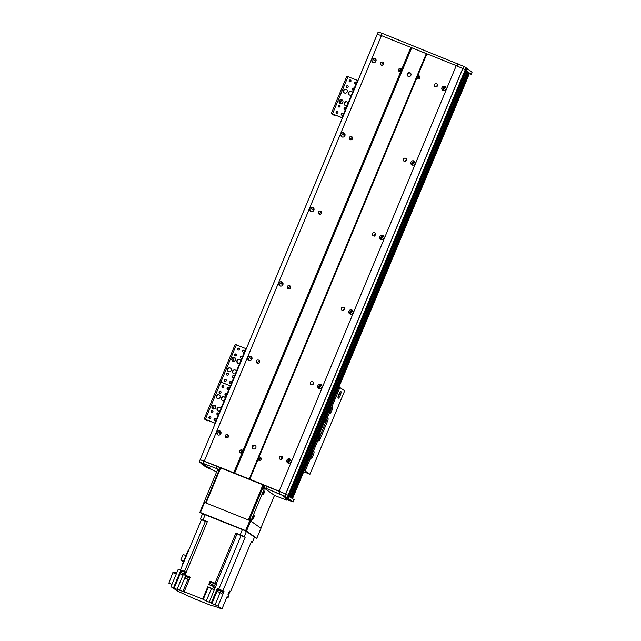 <?xml version="1.0" encoding="UTF-8"?>
<svg xmlns="http://www.w3.org/2000/svg" width="641" height="641" viewBox="0 0 641 641"><rect width="100%" height="100%" fill="white"/><g stroke="black" fill="none" stroke-linecap="round" stroke-linejoin="round"><path stroke-width="0.96" d="M376.075 60.046L375.61 61.175L374.496 60.382A3.838 3.726 125.5 0 1 375.866 59.365M221.017 432.555L220.544 433.677L219.438 432.883A3.838 3.726 125.5 0 1 220.8 431.866M345.058 134.554L344.594 135.676L343.488 134.882A3.838 3.726 125.5 0 1 344.85 133.865M252.025 358.055L251.56 359.176L250.455 358.383A3.838 3.726 125.5 0 1 251.817 357.366M314.05 209.054L313.585 210.176L312.479 209.383A3.838 3.726 125.5 0 1 313.842 208.365M283.042 283.554L282.569 284.676L281.463 283.883A3.838 3.726 125.5 0 1 282.825 282.865M412.572 165.146A3.838 3.726 125.5 0 1 414.879 161.925M381.563 239.646A3.838 3.726 125.5 0 1 383.863 236.425M350.555 314.154A3.838 3.726 125.5 0 1 352.854 310.925M319.538 388.654A3.838 3.726 125.5 0 1 321.838 385.425M288.53 463.155A3.838 3.726 125.5 0 1 290.83 459.934M443.588 90.645A3.838 3.726 125.5 0 1 445.888 87.424M281.279 459.341A1.314 1.274 125.5 0 1 282.441 458.139M374.312 235.84A1.314 1.274 125.5 0 1 375.474 234.638L375.241 235.143M282.569 284.676L281.944 285.798M251.56 359.176L250.927 360.298M220.544 433.677L219.919 434.798M412.019 164.769A3.838 3.726 125.5 0 1 414.342 161.524M443.035 90.269A3.838 3.726 125.5 0 1 445.351 87.024M291.511 497.865L292.544 498.554L469.541 73.154M291.15 497.536L468.226 72.145L291.15 497.536L290.485 497.136M290.125 496.807L467.201 71.407L290.125 496.807L288.081 495.701M378.19 32.058L381.788 33.188L380.858 35.423L377.261 34.294L378.158 32.05L200.152 459.685L285.75 493.987A113.153 6.25 22.6 0 1 288.089 495.357L288.162 495.509M219.711 467.329L220.184 467.513M264.965 485.461L264.212 485.157M219.206 469.861L219.791 467.385L217.131 466.167L216.201 468.403L199.223 461.921L377.269 34.294L381.427 35.6L456.272 65.59L279.196 490.99M426.874 53.812L417.7 75.846A1.667 1.619 125.5 0 1 419.863 77.946A1.667 1.619 125.5 0 1 416.818 77.97L258.924 457.289A1.667 1.619 125.5 0 1 261.079 459.397A1.667 1.619 125.5 0 1 258.043 459.413L249.798 479.212M279.348 457.153A1.667 1.619 125.5 0 1 281.824 456.392A1.667 1.619 125.5 0 1 282.176 458.7A1.667 1.619 125.5 0 1 279.348 457.153M290.886 461.776A2.219 2.155 125.5 0 1 287.585 462.778A2.219 2.155 125.5 0 1 287.128 459.717A2.219 2.155 125.5 0 1 290.886 461.776M321.894 387.276A2.219 2.155 125.5 0 1 318.601 388.278A2.219 2.155 125.5 0 1 318.136 385.217A2.219 2.155 125.5 0 1 321.894 387.276M352.911 312.776A2.219 2.155 125.5 0 1 349.609 313.778A2.219 2.155 125.5 0 1 349.145 310.717A2.219 2.155 125.5 0 1 352.911 312.776M383.919 238.276A2.219 2.155 125.5 0 1 380.626 239.277A2.219 2.155 125.5 0 1 380.161 236.217A2.219 2.155 125.5 0 1 383.919 238.276M414.935 163.767A2.219 2.155 125.5 0 1 411.634 164.777A2.219 2.155 125.5 0 1 411.169 161.716A2.219 2.155 125.5 0 1 414.935 163.767M445.944 89.267A2.219 2.155 125.5 0 1 442.651 90.277A2.219 2.155 125.5 0 1 442.186 87.216A2.219 2.155 125.5 0 1 445.944 89.267M310.364 382.653A1.667 1.619 125.5 0 1 312.84 381.892A1.667 1.619 125.5 0 1 313.185 384.199A1.667 1.619 125.5 0 1 310.364 382.653M341.373 308.153A1.667 1.619 125.5 0 1 343.848 307.392A1.667 1.619 125.5 0 1 344.201 309.699A1.667 1.619 125.5 0 1 341.373 308.153M372.381 233.653A1.667 1.619 125.5 0 1 374.865 232.891A1.667 1.619 125.5 0 1 375.209 235.199A1.667 1.619 125.5 0 1 372.381 233.653M403.397 159.144A1.667 1.619 125.5 0 1 405.873 158.391A1.667 1.619 125.5 0 1 406.226 160.691A1.667 1.619 125.5 0 1 403.397 159.144M434.406 84.644A1.667 1.619 125.5 0 1 436.89 83.891A1.667 1.619 125.5 0 1 437.234 86.19A1.667 1.619 125.5 0 1 434.406 84.644M259.301 460.43A1.667 1.619 125.5 0 1 261.031 457.995M418.076 78.979A1.667 1.619 125.5 0 1 419.815 76.551M399.84 71.672A1.667 1.619 125.5 0 1 401.578 69.244M241.064 453.123A1.667 1.619 125.5 0 1 242.795 450.687M383.134 64.717L383.558 63.691L382.917 63.227L381.868 64.044L382.004 65.422M380.434 63.018A1.667 1.619 125.5 0 1 382.909 62.257A1.667 1.619 125.5 0 1 383.254 64.565A1.667 1.619 125.5 0 1 380.434 63.018M383.182 64.837L383.582 63.699M437.547 85.333A1.667 1.619 -54.5 0 0 436.529 86.767M352.173 139.345L352.566 138.2L351.901 137.727L350.851 138.544L350.988 139.922M349.417 137.519A1.667 1.619 125.5 0 1 351.893 136.765A1.667 1.619 125.5 0 1 352.246 139.065A1.667 1.619 125.5 0 1 349.417 137.519M406.538 159.833A1.667 1.619 -54.5 0 0 405.513 161.268M321.157 213.846L321.558 212.7L320.893 212.227L319.843 213.044L319.979 214.423M318.409 212.019A1.667 1.619 125.5 0 1 320.885 211.266A1.667 1.619 125.5 0 1 321.237 213.565A1.667 1.619 125.5 0 1 318.409 212.019M375.53 234.285L375.097 233.981L374.007 234.806L374.16 236.233M290.149 288.346L290.541 287.2L289.884 286.727L288.827 287.545L288.971 288.923M287.392 286.519A1.667 1.619 125.5 0 1 289.876 285.766A1.667 1.619 125.5 0 1 290.221 288.065A1.667 1.619 125.5 0 1 287.392 286.519M344.513 308.842A1.667 1.619 -54.5 0 0 343.488 310.268M259.084 362.726L259.517 361.692L258.868 361.228L257.818 362.045L257.954 363.423M256.384 361.019A1.667 1.619 125.5 0 1 258.86 360.266A1.667 1.619 125.5 0 1 259.212 362.566A1.667 1.619 125.5 0 1 256.384 361.019M259.132 362.846L259.533 361.708M313.505 383.342A1.667 1.619 -54.5 0 0 312.479 384.768M228.124 437.346L228.525 436.209L227.859 435.736L226.802 436.545L226.946 437.923M443.219 90.565A2.219 2.155 125.5 0 1 445.687 87.104M375.922 61.207A2.219 2.155 125.5 0 1 372.621 62.217A2.219 2.155 125.5 0 1 372.157 59.148A2.219 2.155 125.5 0 1 375.922 61.207M373.19 62.506A2.219 2.155 125.5 0 1 375.666 59.044M375.61 61.175L374.977 62.297M412.203 165.066A2.219 2.155 125.5 0 1 414.679 161.604M344.906 135.708A2.219 2.155 125.5 0 1 341.613 136.717A2.219 2.155 125.5 0 1 341.148 133.657A2.219 2.155 125.5 0 1 344.906 135.708M342.182 137.006A2.219 2.155 125.5 0 1 344.65 133.544M344.594 135.676L343.969 136.797M381.195 239.566A2.219 2.155 125.5 0 1 383.663 236.104M381.01 239.269A3.838 3.726 125.5 0 1 383.326 236.024M313.898 210.208A2.219 2.155 125.5 0 1 310.597 211.218A2.219 2.155 125.5 0 1 310.132 208.157A2.219 2.155 125.5 0 1 313.898 210.208M311.165 211.506A2.219 2.155 125.5 0 1 313.641 208.045M313.585 210.176L312.952 211.298M350.178 314.066A2.219 2.155 125.5 0 1 352.654 310.605M349.994 313.77A3.838 3.726 125.5 0 1 352.318 310.524M282.881 284.708A2.219 2.155 125.5 0 1 279.588 285.718A2.219 2.155 125.5 0 1 279.123 282.657A2.219 2.155 125.5 0 1 282.881 284.708M280.157 286.006A2.219 2.155 125.5 0 1 282.625 282.545M319.17 388.566A2.219 2.155 125.5 0 1 321.638 385.105M318.986 388.278A3.838 3.726 125.5 0 1 321.301 385.025M251.873 359.216A2.219 2.155 125.5 0 1 248.572 360.218A2.219 2.155 125.5 0 1 248.107 357.157A2.219 2.155 125.5 0 1 251.873 359.216M249.149 360.506A2.219 2.155 125.5 0 1 251.617 357.045M288.162 463.066A2.219 2.155 125.5 0 1 290.629 459.605M287.977 462.778A3.838 3.726 125.5 0 1 290.293 459.525M218.132 435.007A2.219 2.155 125.5 0 1 220.6 431.545M220.865 433.717A2.219 2.155 125.5 0 1 217.563 434.718A2.219 2.155 125.5 0 1 217.099 431.657A2.219 2.155 125.5 0 1 220.865 433.717M465.422 70.406L467.201 71.407M467.137 71.568L468.226 72.137M468.162 72.297L469.621 73.154M381.427 35.6L204.351 460.999M241.994 452.979A1.667 1.619 125.5 0 1 240.022 450.543A1.667 1.619 125.5 0 1 242.875 450.863L242.939 452.153L241.994 452.979L233.749 472.778M400.769 71.536A1.667 1.619 125.5 0 1 398.798 69.092A1.667 1.619 125.5 0 1 401.651 69.412L401.715 70.702L400.769 71.536L242.875 450.863A3.838 3.726 -54.5 0 0 241.256 453.139M410.825 47.378L401.651 69.412A3.838 3.726 -54.5 0 0 400.04 71.688M225.368 435.519A1.667 1.619 125.5 0 1 227.851 434.766A1.667 1.619 125.5 0 1 228.196 437.066A1.667 1.619 125.5 0 1 225.368 435.519M456.272 65.59L462.826 68.587A113.153 6.25 22.6 0 1 465.166 69.957L465.51 70.206L288.426 495.589M255.495 445.663A2.019 1.963 -54.5 0 0 253.187 448.892M252.201 446.32A2.019 1.963 125.5 0 1 255.198 445.407A2.019 1.963 125.5 0 1 255.623 448.195A2.019 1.963 125.5 0 1 252.201 446.32M410.552 73.162A2.019 1.963 -54.5 0 0 408.253 76.383M407.259 73.819A2.019 1.963 125.5 0 1 410.256 72.906A2.019 1.963 125.5 0 1 410.681 75.686A2.019 1.963 125.5 0 1 407.259 73.819M282.497 457.786L282.064 457.482L280.974 458.307L281.127 459.733M258.043 459.413L258.924 457.289M416.818 77.97L417.7 75.846M234.638 473.186L411.714 47.787L426.305 53.628L249.229 479.035M469.404 73.675L471.199 74.284L472.08 71.992L466.063 68.13M471.151 74.228L466.608 70.983L467.537 68.747M381.788 33.188L463.755 66.352A113.153 6.25 22.6 0 1 466.103 67.722L465.166 69.957A113.153 6.25 -157.4 0 0 462.826 68.587L457.153 65.999L458.091 63.763M462.746 68.547L463.675 66.311M465.166 69.957L288.089 495.357L466.103 67.722M231.201 370.538A2.019 1.963 125.5 0 1 228.204 371.46A2.019 1.963 125.5 0 1 227.779 368.671A2.019 1.963 125.5 0 1 231.201 370.538M230.672 368.263A2.019 1.963 -54.5 0 0 228.332 371.54M235.543 360.114A2.019 1.963 125.5 0 1 232.547 361.027A2.019 1.963 125.5 0 1 232.122 358.239A2.019 1.963 125.5 0 1 235.543 360.114M235.015 357.83A2.019 1.963 -54.5 0 0 232.675 361.107M239.806 363.135A2.019 1.963 125.5 0 1 237.226 360.29A2.019 1.963 125.5 0 1 240.744 360.883M240.119 359.881A2.019 1.963 -54.5 0 0 237.779 363.159M235.471 373.567A2.019 1.963 125.5 0 1 232.883 370.714A2.019 1.963 125.5 0 1 236.401 371.315M235.784 370.306A2.019 1.963 -54.5 0 0 233.436 373.583M234.686 354.553A0.994 0.962 125.5 0 1 236.16 354.104A0.994 0.962 125.5 0 1 236.369 355.475A0.994 0.962 125.5 0 1 234.686 354.553M236.273 354.201A0.994 0.962 -54.5 0 0 235.135 355.803M233.853 377.453A0.994 0.962 125.5 0 1 232.459 376.259A0.994 0.962 125.5 0 1 234.302 376.371M234.045 375.914A0.994 0.962 -54.5 0 0 232.907 377.509M237.531 348.736A0.994 0.962 125.5 0 1 239.005 348.287A0.994 0.962 125.5 0 1 239.213 349.657A0.994 0.962 125.5 0 1 237.531 348.736M239.125 348.392A0.994 0.962 -54.5 0 0 237.979 349.986M229.606 382.076A0.994 0.962 125.5 0 1 231.081 381.627A0.994 0.962 125.5 0 1 231.289 382.998A0.994 0.962 125.5 0 1 229.606 382.076M231.201 381.724A0.994 0.962 -54.5 0 0 230.063 383.318M224.502 380.025A0.994 0.962 125.5 0 1 225.977 379.576A0.994 0.962 125.5 0 1 226.185 380.946A0.994 0.962 125.5 0 1 224.502 380.025M226.097 379.68A0.994 0.962 -54.5 0 0 224.959 381.275M242.635 350.787A0.994 0.962 125.5 0 1 244.109 350.331A0.994 0.962 125.5 0 1 244.317 351.701A0.994 0.962 125.5 0 1 242.635 350.787M244.229 350.435A0.994 0.962 -54.5 0 0 243.091 352.029M226.618 373.919A0.994 0.962 125.5 0 1 228.092 373.471A0.994 0.962 125.5 0 1 228.3 374.841A0.994 0.962 125.5 0 1 226.618 373.919M228.212 373.575A0.994 0.962 -54.5 0 0 227.074 375.169M241.913 358.079A0.994 0.962 125.5 0 1 240.519 356.893A0.994 0.962 125.5 0 1 242.362 356.997M242.114 356.54A0.994 0.962 -54.5 0 0 240.968 358.135M246.44 348.488A2.428 0.569 111.8 0 0 245.102 350.411L245.567 350.595M231.922 383.374L231.457 383.19L245.102 350.411M231.457 383.19A2.428 0.569 111.8 0 0 230.952 385.698M224.695 380.682L224.959 380.049M232.811 361.187L234.31 357.582M235.079 355.739L235.752 354.112M237.707 349.417L237.923 348.896A2.428 0.569 -68.2 0 0 238.075 348.528M235.239 344.441L246.096 348.696M207.964 420.424A2.428 0.569 -68.2 0 1 207.404 420.841A2.428 0.569 -68.2 0 1 207.372 420.825L204.199 418.91L219.703 381.659L230.592 385.946L220.881 382.052L236.385 344.802M374.865 235.559L375.225 234.694M227.371 388.959L227.867 387.757M338.007 397.067A3.638 0.849 111.8 0 0 339.962 392.196M338.817 394.343A3.638 0.849 -68.2 0 1 340.884 391.475A3.638 0.849 -68.2 0 1 340.323 395.168A3.638 0.849 -68.2 0 1 338.176 398.229A3.638 0.849 -68.2 0 1 338.817 394.343M338.344 395.641A1.987 0.465 111.8 0 0 338.825 394.688A1.987 0.465 111.8 0 0 339.225 393.462M329.602 412.323A3.638 0.849 111.8 0 0 331.557 407.428M329.923 409.407L331.693 407.275A3.638 0.849 -68.2 0 1 332.479 406.739A3.638 0.849 -68.2 0 1 331.918 410.424A3.638 0.849 -68.2 0 1 329.778 413.485A3.638 0.849 -68.2 0 1 329.61 412.275L329.923 409.407M329.658 411.306A1.987 0.465 111.8 0 0 330.884 408.101M310.997 457.025A3.638 0.849 111.8 0 0 312.952 452.129M311.318 454.108L313.088 451.977A3.638 0.849 -68.2 0 1 313.874 451.44A3.638 0.849 -68.2 0 1 313.313 455.126A3.638 0.849 -68.2 0 1 311.165 458.187A3.638 0.849 -68.2 0 1 311.005 456.969L311.318 454.108M311.053 455.999A1.987 0.465 111.8 0 0 312.279 452.802M338.993 386.956L344.698 390.81L309.964 474.252L304.259 470.398M317.912 440.295A2.428 0.569 111.8 0 0 318.97 438.516L326.405 420.64L327.575 421.105L320.131 438.989A2.428 0.569 111.8 0 1 318.753 440.896A2.428 0.569 111.8 0 0 318.753 440.896L316.975 439.846M326.277 417.499L328.032 418.533L326.237 417.612M327.575 421.105A2.428 0.569 111.8 0 0 328.032 418.533M326.405 420.64A2.428 0.569 111.8 0 0 326.862 418.068M319.21 436.761L319.442 435.359L318.465 437.795L319.21 436.761M325.412 421.858L325.644 420.464L324.666 422.892L325.412 421.858M303.706 471.736L309.964 474.252M230.6 381.651A1.418 1.37 -54.5 0 0 229.79 382.773M225.488 379.6A1.418 1.37 -54.5 0 0 224.687 380.73M259.212 460.222A2.219 2.155 125.5 0 1 260.815 457.978M240.976 452.915A2.219 2.155 125.5 0 1 242.578 450.671M417.996 78.779A2.219 2.155 125.5 0 1 419.599 76.535M399.76 71.472A2.219 2.155 125.5 0 1 401.362 69.228M220.776 467.634L206.049 503.017L248.355 519.971L263.082 484.588L220.776 467.634L220.208 467.449L205.497 502.8M249.261 520.34L263.972 484.989L263.082 484.588M263.972 484.989L264.885 485.646M256.785 538.352L246.513 531.02L250.703 520.965L260.975 528.296L256.785 538.352L254.437 537.462M250.703 520.965L249.814 520.556L245.623 530.612L246.513 531.02M245.623 530.612L200.401 512.496L204.591 502.432L204.014 502.256L199.832 512.311L200.401 512.496M199.832 512.311L202.404 514.146M220.336 520.732L227.267 523.505M207.572 515.612L214.503 518.393M233.108 525.844L240.03 528.625M249.814 520.556L204.591 502.432M216.201 468.403L218.861 469.621M378.158 32.05L199.223 461.921A113.153 6.25 -157.4 0 0 199.631 462.514L205.649 465.326L201.058 463.531L203.766 465.47L210.472 468.186L203.974 465.622L205.609 466.784L216.642 471.92M274.444 495.445L260.815 528.184L250.855 521.077L264.493 488.29L274.46 495.405L286.102 499.956L287.032 500.252L285.565 499.163L293.193 501.919L284.732 497.881L291.294 500.541L288.594 498.618L283.699 496.607L282.665 495.862L287.16 497.592A113.153 6.25 -157.4 0 0 284.812 496.222L265.799 488.282L266.728 486.046L264.965 485.453L264.036 487.689L265.799 488.282M268.066 490.838L264.036 487.689M281.976 495.132L275.269 492.384L281.976 495.132M209.03 465.903L202.332 463.155L209.03 465.903M199.255 461.929L200.184 459.693L217.131 466.167M203.782 460.823L202.852 463.058M266.728 486.046L285.75 493.987L463.755 66.352M287.16 497.592L288.178 495.437M288.057 495.765L294.051 499.684M280.077 491.399L279.147 493.634M285.67 493.947L284.74 496.182M254.132 515.676A2.019 0.473 -68.2 0 1 253.772 517.768A2.019 0.473 -68.2 0 1 252.602 519.418A2.019 0.473 -68.2 0 1 252.915 517.367A2.019 0.473 -68.2 0 1 254.108 515.668A2.019 0.473 -68.2 0 1 254.132 515.676M264.364 491.094A2.019 0.473 -68.2 0 1 264.004 493.185A2.019 0.473 -68.2 0 1 262.834 494.836A2.019 0.473 -68.2 0 1 263.147 492.785A2.019 0.473 -68.2 0 1 264.34 491.078A2.019 0.473 -68.2 0 1 264.364 491.094M204.327 501.51L217.355 470.222L218.813 470.806L205.785 502.095L204.327 501.51L204.142 502.296M260.815 528.184L274.492 495.437M217.812 469.581L219.102 470.101L217.812 469.581L217.355 470.222M218.813 470.806L219.27 470.165M251.008 520.22L249.549 519.635L249.365 520.38M249.549 519.635L262.578 488.346L264.036 488.931M263.034 487.705L264.501 488.298L263.034 487.705L262.578 488.346M252.362 542.446L254.453 537.15L252.362 542.446L251.176 542.11M223.036 591.178L224.013 591.571L222.9 590.77L245.166 537.278L244.229 536.613L246.4 531.397L242.402 529.57L202.556 513.778L200.385 518.986L207.364 521.614L185.097 575.105L190.249 577.172L184.199 591.699L184.888 592.212L179.544 590.201L185.714 575.722M246.4 531.397L254.453 537.15M252.29 542.366L251.344 541.693L230.48 591.835A307.119 16.97 22.6 0 1 230.055 591.667M212.043 605.481L211.314 605.256M179.544 590.201L177.076 589.343A307.119 16.97 22.6 0 0 174.16 588.19L170.971 586.707L178.15 591.379L193.462 598.382L211.915 605.777M230.48 591.835L229.406 591.066L228.012 594.423L229.077 595.185L228.148 597.42L227.082 596.659L221.962 608.95L217.964 606.098L206.314 600.905L211.434 588.614L207.772 586.803L202.652 599.095L184.199 591.699M229.374 591.162L229.951 591.451M245.166 537.278A307.119 16.97 -157.4 0 0 241.048 535.612L237.074 533.793A307.119 16.97 -157.4 0 0 235.904 533.048L215.031 583.19L213.245 582.477L215.576 583.59L215.192 584.095M211.089 582.381L211.177 581.756L212.588 582.212L210.096 581.211L211.129 581.876M215.031 583.19A307.119 16.97 22.6 0 1 216.201 583.935L215.52 583.735M207.211 521.998L205.392 521.325A307.119 16.97 -157.4 0 0 201.402 519.739L180.53 569.881L185.313 571.972L184.929 572.477M180.53 569.881A307.119 16.97 22.6 0 1 184.52 571.46L185.521 571.844L184.119 575.201L183.126 574.817A307.119 16.97 -157.4 0 0 180.209 573.663L181.451 570.682L180.81 570.226L173.527 587.733M228.525 593.181L229.109 593.518L229.726 592.028L229.149 591.691L229.71 592.076M224.013 591.571L217.964 606.098M218.164 607.452L211.29 605.32M208.325 587.196L203.213 599.487L206.314 600.905M203.213 599.487L202.652 599.095M218.044 607.748L217.443 607.227M221.962 608.95L217.411 607.299M235.904 533.048L244.229 536.613M207.772 586.803L212.7 588.775L213.637 586.539L208.702 584.568L210.096 581.211M213.245 582.477L212.588 582.212M210.961 582.276L215.36 584.111M214.591 585.537L215.216 584.047L212.724 582.885L211.105 582.34L210.488 583.831L214.591 585.537L210.488 583.831M216.658 584.191L215.264 587.541L214.807 587.284A307.119 16.97 -157.4 0 0 213.637 586.539M211.234 602.997L217.275 588.47L218.781 589.103A307.119 16.97 22.6 0 1 222.9 590.77M212.7 588.775A307.119 16.97 22.6 0 1 213.87 589.52L214.334 589.776L209.214 602.067M218.565 589.295L217.988 588.983L211.947 603.51M217.275 588.47L217.988 588.983M218.485 589.592L218.613 589.183L220.376 589.776L223.092 591.042L222.892 591.427M218.461 589.552L222.94 591.419M222.683 591.923L222.9 591.403L218.501 589.568L218.277 590.089L222.515 591.907M221.914 593.35L222.531 591.859L220.047 590.698L218.429 590.153L217.812 591.643L221.914 593.35L217.812 591.643M240.976 535.483L238.348 534.257L240.976 535.483M211.434 588.614L214.334 589.776M185.594 575.674L185.69 575.618A307.119 16.97 22.6 0 1 185.097 575.105M185.666 575.938L185.794 575.522L190.193 577.309M185.642 575.898L190.032 577.685L185.682 575.914L185.465 576.435L189.816 578.214M189.095 579.696L189.712 578.206L187.228 577.044L185.61 576.499L184.993 577.99L189.095 579.696L184.993 577.99M201.402 519.739L200.385 518.986M204.872 521.021L202.244 519.787L204.872 521.021M180.754 572.349L184.328 573.927L184.945 572.437L181.371 570.859L185.097 572.501M184.328 573.927L180.69 572.501M180.802 572.549L180.321 573.703M170.971 586.707L178.262 569.2L180.81 570.226M174.16 588.19L180.209 573.663M176.259 574.007L172.814 572.629L168.871 583.182L171.932 584.408M172.814 572.629L176.852 572.589M182.605 564.897L182.156 564.713L187.845 551.044L188.294 551.228M182.156 564.713L182.557 565.001M185.946 555.619L183.118 554.481L180.81 560.034L183.63 561.163M180.81 560.034L183.366 561.804M228.148 597.42A307.119 16.97 22.6 0 1 226.962 596.947M229.109 593.518L228.46 593.342M215.696 407.796A2.019 1.963 125.5 0 1 212.7 408.71A2.019 1.963 125.5 0 1 212.275 405.921A2.019 1.963 125.5 0 1 215.696 407.796M215.168 405.513A2.019 1.963 -54.5 0 0 212.828 408.79M220.039 397.364A2.019 1.963 125.5 0 1 217.043 398.277A2.019 1.963 125.5 0 1 216.618 395.489A2.019 1.963 125.5 0 1 220.039 397.364M219.51 395.08A2.019 1.963 -54.5 0 0 217.171 398.357M224.302 400.385A2.019 1.963 125.5 0 1 221.722 397.54A2.019 1.963 125.5 0 1 225.239 398.133M224.614 397.132A2.019 1.963 -54.5 0 0 222.275 400.409M219.959 410.817A2.019 1.963 125.5 0 1 217.379 407.964A2.019 1.963 125.5 0 1 220.897 408.565M220.272 407.556A2.019 1.963 -54.5 0 0 217.932 410.841M219.174 391.803A0.994 0.962 125.5 0 1 220.648 391.355A0.994 0.962 125.5 0 1 220.857 392.725A0.994 0.962 125.5 0 1 219.174 391.803M220.768 391.451A0.994 0.962 -54.5 0 0 219.631 393.053M218.341 414.703A0.994 0.962 125.5 0 1 216.946 413.509A0.994 0.962 125.5 0 1 218.797 413.621M218.541 413.165A0.994 0.962 -54.5 0 0 217.403 414.759M222.026 385.986A0.994 0.962 125.5 0 1 223.501 385.537A0.994 0.962 125.5 0 1 223.701 386.908A0.994 0.962 125.5 0 1 222.026 385.986M223.613 385.642A0.994 0.962 -54.5 0 0 222.475 387.236M214.102 419.326A0.994 0.962 125.5 0 1 215.576 418.877A0.994 0.962 125.5 0 1 215.785 420.248A0.994 0.962 125.5 0 1 214.102 419.326M215.696 418.974A0.994 0.962 -54.5 0 0 214.559 420.576M208.998 417.275A0.994 0.962 125.5 0 1 210.472 416.826A0.994 0.962 125.5 0 1 210.681 418.196A0.994 0.962 125.5 0 1 208.998 417.275M210.593 416.93A0.994 0.962 -54.5 0 0 209.455 418.525M227.13 388.037A0.994 0.962 125.5 0 1 228.605 387.589A0.994 0.962 125.5 0 1 228.813 388.951A0.994 0.962 125.5 0 1 227.13 388.037M228.725 387.685A0.994 0.962 -54.5 0 0 227.579 389.279M211.113 411.169A0.994 0.962 125.5 0 1 212.588 410.721A0.994 0.962 125.5 0 1 212.796 412.091A0.994 0.962 125.5 0 1 211.113 411.169M212.708 410.825A0.994 0.962 -54.5 0 0 211.57 412.419M226.409 395.329A0.994 0.962 125.5 0 1 225.015 394.143A0.994 0.962 125.5 0 1 226.858 394.247M226.602 393.79A0.994 0.962 -54.5 0 0 225.464 395.385M230.936 385.738A2.428 0.569 111.8 0 0 229.598 387.661L230.055 387.845M216.41 420.624L215.953 420.44L229.598 387.661M215.953 420.44A2.428 0.569 111.8 0 0 215.448 422.948M209.182 417.956L209.551 417.059M211.506 412.355L212.187 410.737M212.964 408.862L214.463 405.264M222.211 386.643L222.419 386.146A2.428 0.569 -68.2 0 0 222.475 386.01M235.207 344.409L219.703 381.659L220.881 382.052L205.368 419.302L215.304 423.284M204.199 418.91L205.368 419.302M215.28 423.348L205.392 419.406L207.372 420.825M223.012 385.562A1.418 1.37 -54.5 0 0 222.211 386.691M228.116 387.613A1.418 1.37 -54.5 0 0 227.315 388.734M342.847 102.336A2.019 1.963 125.5 0 1 339.842 103.249A2.019 1.963 125.5 0 1 339.426 100.469A2.019 1.963 125.5 0 1 342.847 102.336M342.318 100.06A2.019 1.963 -54.5 0 0 339.978 103.337M347.182 91.911A2.019 1.963 125.5 0 1 344.185 92.825A2.019 1.963 125.5 0 1 343.768 90.036A2.019 1.963 125.5 0 1 347.182 91.911M346.661 89.628A2.019 1.963 -54.5 0 0 344.321 92.905M351.452 94.932A2.019 1.963 125.5 0 1 348.872 92.088A2.019 1.963 125.5 0 1 352.39 92.681M351.765 91.671A2.019 1.963 -54.5 0 0 349.425 94.956M347.11 105.364A2.019 1.963 125.5 0 1 344.529 102.512A2.019 1.963 125.5 0 1 348.047 103.113M347.422 102.103A2.019 1.963 -54.5 0 0 345.082 105.38M346.324 86.351A0.994 0.962 125.5 0 1 347.799 85.902A0.994 0.962 125.5 0 1 348.007 87.272A0.994 0.962 125.5 0 1 346.324 86.351M347.919 85.998A0.994 0.962 -54.5 0 0 346.781 87.593M345.491 109.25A0.994 0.962 125.5 0 1 344.097 108.057A0.994 0.962 125.5 0 1 345.94 108.161M345.691 107.712A0.994 0.962 -54.5 0 0 344.554 109.307M349.169 80.534A0.994 0.962 125.5 0 1 350.643 80.085A0.994 0.962 125.5 0 1 350.851 81.455A0.994 0.962 125.5 0 1 349.169 80.534M350.763 80.189A0.994 0.962 -54.5 0 0 349.625 81.784M341.252 113.874A0.994 0.962 125.5 0 1 342.727 113.425A0.994 0.962 125.5 0 1 342.935 114.787A0.994 0.962 125.5 0 1 341.252 113.874M342.847 113.521A0.994 0.962 -54.5 0 0 341.709 115.116M336.148 111.822A0.994 0.962 125.5 0 1 337.623 111.374A0.994 0.962 125.5 0 1 337.831 112.744A0.994 0.962 125.5 0 1 336.148 111.822M337.743 111.478A0.994 0.962 -54.5 0 0 336.597 113.072M354.281 82.577A0.994 0.962 125.5 0 1 355.747 82.128A0.994 0.962 125.5 0 1 355.955 83.498A0.994 0.962 125.5 0 1 354.281 82.577M355.867 82.232A0.994 0.962 -54.5 0 0 354.729 83.827M338.264 105.717A0.994 0.962 125.5 0 1 339.738 105.268A0.994 0.962 125.5 0 1 339.946 106.638A0.994 0.962 125.5 0 1 338.264 105.717M339.858 105.372A0.994 0.962 -54.5 0 0 338.712 106.967M353.552 89.876A0.994 0.962 125.5 0 1 352.157 88.69A0.994 0.962 125.5 0 1 354.008 88.795M353.752 88.338A0.994 0.962 -54.5 0 0 352.614 89.932M358.079 80.285A2.428 0.569 111.8 0 0 356.749 82.208L357.205 82.393M343.56 115.172L343.103 114.987L356.749 82.208M343.103 114.987A2.428 0.569 111.8 0 0 342.59 117.495M335.115 114.971A2.428 0.569 -68.2 0 1 334.546 115.38A2.428 0.569 -68.2 0 1 334.522 115.364L333.352 114.899A2.428 0.569 111.8 0 0 333.384 114.915A2.428 0.569 111.8 0 0 333.408 114.923M336.325 112.504L336.701 111.598M338.656 106.903L339.329 105.284M340.115 103.409L341.613 99.812M349.361 81.191L349.569 80.694A2.428 0.569 -68.2 0 0 349.625 80.558M333.352 114.899L331.341 113.457L342.454 117.832M346.885 76.239L357.742 80.494M342.422 117.896L332.775 114.026L334.522 115.364M350.154 80.109A1.418 1.37 -54.5 0 0 349.353 81.231M355.266 82.152A1.418 1.37 -54.5 0 0 354.457 83.282M465.927 70.614L288.851 496.014M466.368 70.814L289.291 496.214M467.561 71.736L290.509 497.079M467.834 71.856L290.75 497.256M468.595 72.465L291.535 497.817M468.859 72.593L291.783 497.993M469.565 73.098L292.488 498.498M228.076 437.226L228.5 436.192M290.093 288.218L290.525 287.192M321.109 213.717L321.534 212.692M352.117 139.217L352.55 138.192M462.738 68.547L285.662 493.947M465.262 70.021L466.191 67.786M466.183 70.718L467.089 68.547M241.361 453.131L241.929 451.761M400.136 71.688L400.713 70.31M331.693 407.275L339.954 387.42M305.22 470.863L311.005 456.969M313.088 451.977L317.936 440.319M327.239 417.972L329.61 412.275M320.131 438.989L318.97 438.516M294.075 499.627L293.137 501.863M289.532 496.382L288.594 498.618M287.224 499.66L286.992 500.212M289.083 496.182L288.154 498.418M288.186 495.421L287.256 497.656L288.194 495.429M284.812 496.222L285.75 493.987M240.231 534.786L242.402 529.57M205.2 514.667L203.029 519.883M210.649 581.611L209.319 584.816M212.948 584.985L212.483 586.082M213.87 589.52L214.807 587.284M237.074 533.793L216.201 583.935M218.781 589.103L241.048 535.612M220.119 592.741L215.047 604.928M187.909 579.32L182.837 591.523M177.076 589.343L183.126 574.817M184.52 571.46L205.392 521.325M183.334 573.623L182.877 574.713M332.519 113.85L348.023 76.599M288.434 495.605L465.51 70.206M472.129 72.048L471.199 74.284M287.032 500.252L287.272 499.676M293.193 501.919L294.123 499.684M229.879 592.092L230.095 591.571M207.404 420.841L206.234 420.368M334.546 115.38L333.384 114.915M331.341 113.457L346.853 76.199"/></g></svg>
